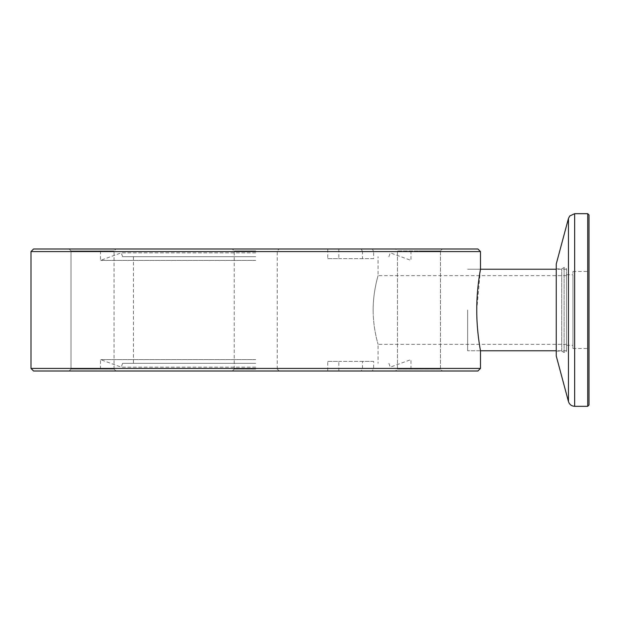 <?xml version="1.0" encoding="UTF-8"?>
<svg xmlns="http://www.w3.org/2000/svg" width="620" height="620" viewBox="0 0 620 620"><rect width="100%" height="100%" fill="white"/><g stroke="black" fill="none" stroke-linecap="round" stroke-linejoin="round"><path stroke-width="0.46" stroke-dasharray="3.1 2.33" d="M467.643 310L467.643 350.773L467.643 310M566.525 310L566.525 350.773L566.525 310M476.749 310C476.648 331.839 480.601 351.292 480.485 350.773C480.601 351.292 476.648 331.855 476.749 310L480.485 269.227L467.643 269.227L480.485 269.227M373.139 310C373.031 328.453 378.231 344.743 378.068 344.356C378.231 344.743 373.031 328.492 373.139 310C373.031 328.453 378.231 344.743 378.068 344.356C378.231 344.743 373.031 328.492 373.139 310C373.031 291.54 378.231 275.257 378.068 275.644C378.231 275.257 373.031 291.547 373.139 310C373.031 291.54 378.231 275.257 378.068 275.644C378.231 275.257 373.031 291.547 373.139 310M255.742 363.297L122.621 363.297L255.742 363.297M255.742 256.703L122.621 256.703L255.742 256.703M440.464 369.078L418.957 369.078L440.464 369.078L418.957 369.078L440.464 369.078L440.464 250.922L418.957 250.922L440.464 250.922L418.957 250.922L440.464 250.922L442.393 249L418.957 249L442.393 249L418.957 249L442.393 249L440.464 250.922L440.464 369.078L442.393 371L418.957 371L442.393 371L418.957 371L442.393 371L440.464 369.078M33.565 371L361.22 371L362.506 368.435L31 368.435M255.742 369.078L234.228 369.078L255.742 369.078M477.911 249L33.565 249M255.742 250.922L234.228 250.922L255.742 250.922M92.527 371L115.963 371L92.527 371M92.527 369.078L114.041 369.078L71.021 369.078L71.021 250.922L114.041 250.922L71.021 250.922L92.527 250.922L71.021 250.922L69.091 249L115.963 249L69.091 249L92.527 249L69.091 249L71.021 250.922L71.021 369.078L92.527 369.078M397.443 369.078L397.443 250.922L418.957 250.922L397.443 250.922L418.957 250.922L397.443 250.922L395.513 249L418.957 249L395.513 249L418.957 249L395.513 249L397.443 250.922L397.443 369.078L418.957 369.078L397.443 369.078L418.957 369.078L397.443 369.078L395.513 371L418.957 371L395.513 371L418.957 371L395.513 371L397.443 369.078M114.041 369.078L114.041 250.922L115.963 249L114.041 250.922L114.041 369.078L115.963 371L114.041 369.078M255.742 252.851L121.218 252.851L255.742 252.851M255.742 260.392L100.51 260.392L255.742 260.392M255.742 367.149L121.218 367.149L255.742 367.149M255.742 359.608L100.51 359.608L255.742 359.608M480.485 368.435L373.628 368.435L372.341 371L338.853 371L410.975 371L255.742 371L361.22 371M338.853 371L338.853 361.367L327.732 361.367L327.732 371M31 251.565L362.506 251.565L362.506 258.633L373.628 258.633L373.628 251.565L480.485 251.565M373.628 251.565L372.341 249M338.853 249L338.853 258.633L327.732 258.633L327.732 249L361.22 249L255.742 249L327.732 249M255.742 249L100.51 249L255.742 249M362.506 368.435L362.506 361.367L373.628 361.367L373.628 368.435M361.22 249L362.506 251.565M255.742 371L100.51 371L255.742 371M372.341 371L477.911 371M373.628 361.367L338.853 361.367M327.732 361.367L362.506 361.367M373.628 258.633L338.853 258.633M327.732 258.633L362.506 258.633M589 270.32L589 349.812L589 270.32M587.714 348.401L587.714 271.475L587.714 348.401M572.95 348.401L572.95 271.475L572.95 348.401M572.95 345.201L572.95 274.683L572.95 345.201M566.525 345.201L566.525 274.683L566.525 345.201M566.525 350.966L566.525 268.902L566.525 350.966M561.712 350.966L561.712 268.902L561.712 350.966M556.249 350.966L556.249 268.902L556.249 350.966M556.249 355.996L556.249 264.004M589 404.728L589 214.97M587.714 213.683L587.714 406.317M574.663 406.317L574.663 213.683M564.115 352.346L564.115 267.514L564.115 352.346M568.462 401.558L568.462 218.442M566.525 275.644L378.068 275.644L378.068 256.703M566.525 350.773L556.249 350.773M480.485 350.773L467.643 350.773L480.485 350.773M566.525 269.227L556.249 269.227M566.525 344.356L378.068 344.356L378.068 363.297M277.249 369.078L279.178 371L277.249 369.078L277.249 250.922L279.178 249L277.249 250.922L277.249 369.078M122.621 256.703L121.218 252.851L100.51 260.392L100.51 249M388.864 256.703L390.267 252.851L410.975 260.392L410.975 249M388.864 363.297L390.267 367.149L410.975 359.608L410.975 371M122.621 363.297L121.218 367.149L100.51 359.608L100.51 371M234.228 369.078L234.228 250.922L232.306 249L234.228 250.922L234.228 369.078L232.306 371L234.228 369.078M71.021 369.078L69.091 371L71.021 369.078M133.416 256.703L133.416 363.297M572.95 271.475L587.714 271.475L589 270.188M566.525 274.683L572.95 274.683M556.249 268.902L561.712 268.902L564.115 267.514L565.711 267.507L566.525 268.902M556.249 351.098L561.712 351.098L564.115 352.486L565.711 352.493L566.525 351.098M566.525 345.317L572.95 345.317M572.95 348.525L587.714 348.525L589 349.812"/><path stroke-width="0.93" d="M476.749 310C476.648 288.192 480.601 268.708 480.485 269.227C480.601 268.716 476.656 288.075 476.749 310C476.648 331.839 480.601 351.292 480.485 350.773C480.601 351.292 476.648 331.855 476.749 310M480.485 368.435L477.911 371L33.565 371L31 368.435L480.485 368.435L480.485 350.773L556.249 350.773M31 251.565L33.565 249L477.911 249L480.485 251.565L31 251.565L31 368.435M568.462 218.442L568.462 401.558L556.249 355.996L556.249 264.004L568.462 218.442L569.757 215.969L574.663 213.683L574.663 406.317L587.714 406.317L587.714 213.683L589 214.97L589 404.728M556.249 269.227L480.485 269.227L480.485 251.565M587.714 406.317L589 405.031M568.462 401.558C569.454 404.542 571.524 406.131 574.663 406.317M574.663 213.683L587.714 213.683"/></g></svg>
